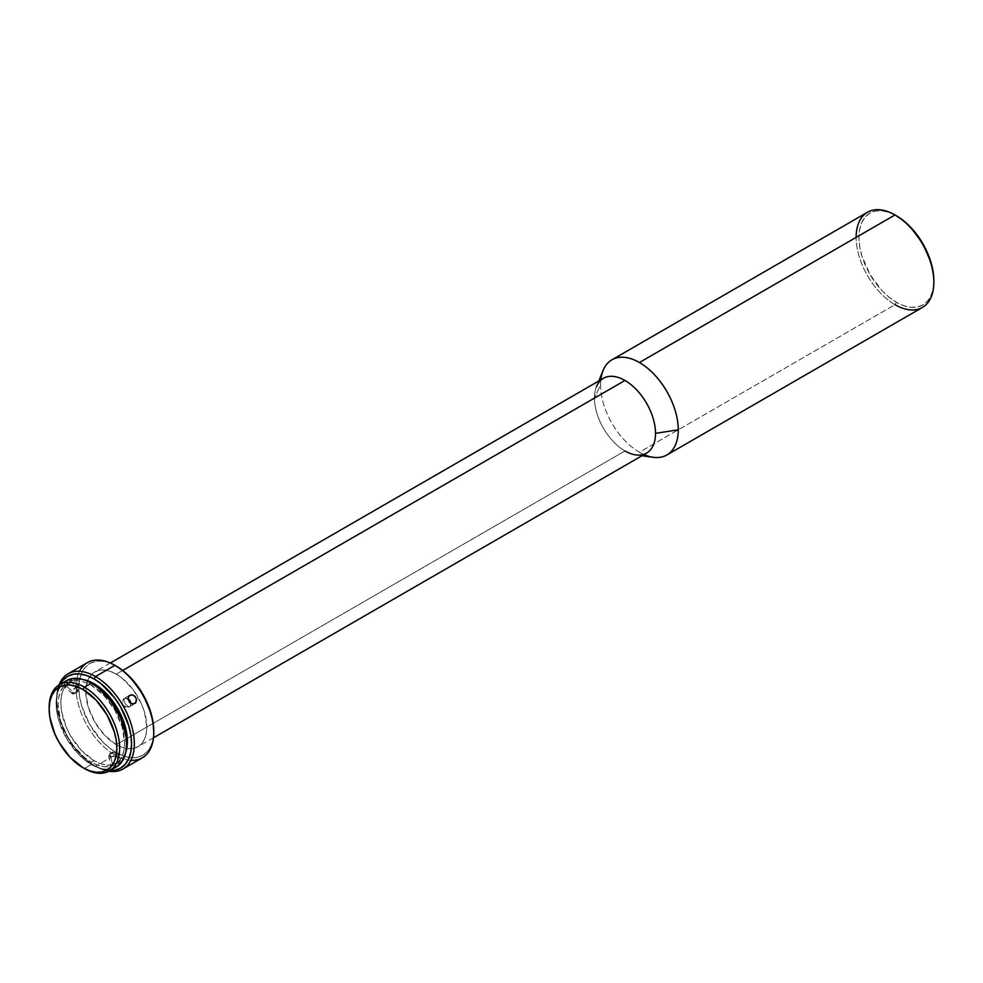 <?xml version="1.0" encoding="UTF-8"?>
<svg xmlns="http://www.w3.org/2000/svg" width="983" height="983" viewBox="0 0 983 983"><rect width="100%" height="100%" fill="white"/><g stroke="black" fill="none" stroke-linecap="round" stroke-linejoin="round"><path stroke-width="0.74" stroke-dasharray="4.92 3.69" d="M644 454.588A54.95 31.726 60 0 1 639.417 452.241L894.997 304.681L896.385 302.285A52.984 30.584 -120 0 0 933.85 280.647L933.125 288.67L930.999 295.564L927.534 301.044L922.877 304.902L917.2 307.003L910.725 307.261L903.696 305.676L896.385 302.285L889.074 297.235L882.046 290.71L869.894 274.318L861.772 255.592L859.646 246.254L858.921 237.394L859.646 229.371L861.772 222.49L865.237 217.01L869.894 213.139L875.57 211.038L882.046 210.78L889.074 212.377L896.385 215.768A52.984 30.584 -120 0 0 858.921 237.394A52.984 30.584 -120 0 0 896.385 302.285L894.997 304.681A54.95 31.726 -120 0 0 922.472 307.409M603.12 370.407A54.95 31.726 -120 0 0 600.564 384.955L594.457 398.09A43.166 24.919 60 0 1 596.472 386.663L598.794 380.986M603.402 378.332A43.166 24.919 -120 0 0 594.457 398.09A43.166 24.919 -120 0 0 624.979 450.964L116.301 744.647A43.166 24.919 60 0 1 88.101 706.605A43.166 24.919 60 0 1 94.724 672.016A43.166 24.919 60 0 1 116.301 674.154L110.354 671.389L104.628 670.087L99.344 670.295L94.724 672.016L90.927 675.161L88.101 679.622L86.369 685.237L85.779 691.774L88.101 706.605L94.724 721.854L104.628 735.223L116.301 744.647L122.261 747.412L127.987 748.702L133.27 748.493L137.89 746.785L141.687 743.64L144.513 739.167L146.246 733.564L146.836 727.027L144.513 712.196L141.687 704.467L133.27 689.882L122.261 678.27L116.301 674.154L122.691 670.455L116.301 674.154A43.166 24.919 60 0 1 144.513 712.196A43.166 24.919 60 0 1 137.89 746.785A43.166 24.919 60 0 1 116.301 744.647L624.979 450.964A43.166 24.919 -120 0 0 646.568 453.102M87.45 662.616A54.95 31.726 -120 0 0 76.072 687.768L78.849 687.768L79.562 679.745L81.7 672.864L85.152 667.383L89.822 663.513L95.498 661.412L101.974 661.154L109.002 662.751L116.301 666.142A52.984 30.584 -120 0 0 78.849 687.768L76.072 687.768A54.95 31.726 60 0 1 79.512 671.291M130.899 760.314A54.95 31.726 60 0 1 114.925 755.055A54.95 31.726 60 0 1 76.072 687.768A54.95 31.726 -120 0 0 114.925 755.055L95.498 766.273A54.95 31.726 60 0 1 59.005 684.942A54.95 31.726 -120 0 0 56.645 698.987A54.95 31.726 -120 0 0 95.498 766.273L94.11 765.474A52.984 30.584 60 0 1 56.645 700.584A52.984 30.584 60 0 1 60.196 684.242L57.358 692.56L56.645 700.584L57.358 709.443L59.496 718.782L62.961 728.268L67.618 737.508L73.295 746.171L79.77 753.9L86.799 760.424L94.11 765.474L101.421 768.866L110.047 770.561A52.984 30.584 60 0 1 94.11 765.474L95.498 766.273A54.95 31.726 -120 0 0 108.843 771.25A54.95 31.726 60 0 1 95.498 766.273L114.925 755.055A54.95 31.726 -120 0 0 142.388 757.782M118.292 766.101L120.467 763.816L117.653 762.869L113.106 763.656L110.895 765.794L112.984 767.182L118.292 766.101M110.133 753.666L112.357 764.024L110.895 765.794L112.259 767.072L119.029 765.708L116.817 755.349A4.903 1.954 167.9 0 1 111.779 756.677A4.903 1.954 167.9 0 1 108.683 755.534A4.903 1.954 167.9 0 1 110.133 753.666A4.903 1.954 167.9 0 1 115.171 752.339A4.903 1.954 167.9 0 1 118.279 753.482A4.903 1.954 167.9 0 1 116.817 755.349L119.029 765.708L120.528 764.147L119.201 763.066L112.357 764.024L110.133 753.666L112.91 751.872L116.817 755.349L116.486 752.413L109.875 753.826L112.91 751.872L110.133 753.666C107.884 756.812 110.121 757.377 116.817 755.349L112.91 751.872L116.486 752.413M120.528 764.147L120.209 763.508M129.006 707.109A4.903 4.006 58.8 0 0 129.068 707.072A4.903 4.006 58.8 0 0 130.776 703.373L129.006 707.109L125.062 703.754L124.03 698.643L129.621 695.251L124.03 698.643L128.048 698.876A4.903 4.006 58.8 0 0 124.03 698.643L125.062 703.754L129.006 707.109C122.875 706.863 121.216 704.049 124.03 698.643A4.903 4.006 58.8 0 0 123.969 698.68A4.903 4.006 58.8 0 0 123.072 704.909A4.903 4.006 58.8 0 0 129.006 707.109L134.708 703.644L129.006 707.109M76.477 686.65A4.903 2.052 -48.9 0 1 78.849 686.331A4.903 2.052 -48.9 0 1 78.394 689.673A4.903 2.052 -48.9 0 1 74.769 693.42L66.856 686.527L71.022 680.998L70.69 679.253L68.564 679.745L76.477 686.65L77.645 691.786L74.769 693.42L78.886 688.678L76.477 686.65C71.44 691.491 70.862 693.74 74.769 693.42L77.645 691.786L76.477 686.65L68.564 679.745L64.706 683.578L64.042 686.171L64.571 686.884L66.856 686.527L74.769 693.42A4.903 2.052 -48.9 0 1 72.398 693.728A4.903 2.052 -48.9 0 1 72.853 690.398A4.903 2.052 -48.9 0 1 76.477 686.65M71.108 679.88L69.805 679.216L67.151 680.752L64.706 683.578L64.042 686.171L65.566 687.006L68.22 685.483L70.801 681.71L70.69 679.253M93.225 684.266L91.333 685.36A47.098 27.192 60 0 1 122.101 726.867A47.098 27.192 60 0 1 114.876 764.602A47.098 27.192 60 0 1 91.333 762.267L94.11 760.67A47.098 27.192 -120 0 0 117.653 763.005A47.098 27.192 -120 0 0 125.738 752.499L121.794 759.564L117.653 763.005L112.603 764.872L106.852 765.093L100.598 763.68L94.11 760.67L91.333 762.267L97.833 765.278L104.075 766.703L109.838 766.47L114.876 764.602L119.017 761.161L122.101 756.296L123.993 750.176L124.632 743.037L122.101 726.867L114.876 710.217L104.075 695.645L91.333 685.36L84.833 682.349L78.591 680.936L72.828 681.158L67.778 683.025L63.637 686.466L60.565 691.344L58.673 697.463L58.034 704.59L60.565 720.772L67.778 737.41L72.828 745.102L84.833 757.782L91.333 762.267A47.098 27.192 60 0 1 60.565 720.772A47.098 27.192 60 0 1 67.79 683.025A47.098 27.192 60 0 1 91.333 685.36L93.225 684.266M91.333 764.516A49.838 28.777 -120 0 0 116.252 766.986L110.907 768.964L104.825 769.197L98.202 767.698L91.333 764.516L84.391 768.522L91.333 764.516L84.452 759.761L77.841 753.629L66.414 738.208L58.771 720.588L56.768 711.803L56.092 703.472L56.768 695.915L58.771 689.439L62.027 684.291L66.414 680.654A49.838 28.777 -120 0 0 58.771 720.588A49.838 28.777 -120 0 0 91.333 764.516M49.15 707.477A49.838 28.777 -120 0 0 84.391 768.522A49.838 28.777 60 0 1 49.162 708.288M83.69 679.683A47.098 27.192 -120 0 0 70.555 681.428A47.098 27.192 -120 0 0 63.342 719.163A47.098 27.192 -120 0 0 94.11 760.67L81.368 750.385L70.555 735.812L66.414 727.592L61.45 710.856L60.811 702.992L61.45 695.853L63.342 689.734L66.414 684.868L70.555 681.428L75.605 679.56L83.69 679.671M78.886 688.678L77.645 691.786L74.769 693.42M110.895 765.794L111.239 766.568M64.042 686.171L64.571 686.884M78.849 687.768A52.984 30.584 -120 0 0 116.301 752.659A52.984 30.584 -120 0 0 153.766 731.033L153.053 739.056L150.915 745.937L147.462 751.417L142.793 755.276L137.116 757.377L130.641 757.635L123.612 756.05L116.301 752.659L109.002 747.608L101.974 741.084L89.822 724.692L81.7 705.966L79.562 696.628L78.849 687.768M624.979 450.964A43.166 24.919 60 0 1 594.457 398.09L600.564 384.955A54.95 31.726 -120 0 0 639.417 452.241A54.95 31.726 -120 0 0 653.29 457.304M867.522 212.242A54.95 31.726 -120 0 0 859.105 256.268A54.95 31.726 -120 0 0 894.997 304.681L639.417 452.241A54.95 31.726 60 0 1 600.564 384.955A54.95 31.726 60 0 1 600.834 379.807M894.997 304.681A54.95 31.726 60 0 1 856.144 237.394M153.495 737.778L137.89 746.785M118.279 753.482L120.516 763.963M129.068 707.072L134.769 703.607M78.849 686.331L70.837 679.351M117.653 763.005L114.876 764.602M84.391 768.522L83.002 767.711M70.555 681.428L67.79 683.025M72.398 693.728L64.399 686.761M123.969 698.68L129.682 695.214M108.683 755.534L110.919 766.015M56.645 698.987L56.645 700.584M95.498 766.273L94.11 765.474M110.329 662.997L94.724 672.016M641.96 455.756L635.878 454.932"/><path stroke-width="1.47" d="M596.472 386.663A43.166 24.919 60 0 1 624.979 380.47A43.166 24.919 60 0 1 655.514 433.343L678.258 429.817A54.95 31.726 -120 0 0 639.417 362.518L894.997 214.958L639.417 362.518A54.95 31.726 60 0 1 678.258 429.817A54.95 31.726 60 0 1 666.879 454.969L922.472 307.409A54.95 31.726 -120 0 0 930.889 263.383A54.95 31.726 -120 0 0 894.997 214.958L903.696 220.819L910.725 227.331L922.877 243.723L930.999 262.449L933.125 271.799L933.85 280.647A52.984 30.584 -120 0 0 896.385 215.768L894.997 214.958A54.95 31.726 60 0 1 933.85 282.256A54.95 31.726 60 0 1 894.997 304.681M666.879 454.969A54.95 31.726 60 0 1 644 454.588M600.834 379.807A54.95 31.726 60 0 1 611.942 359.803A54.95 31.726 60 0 1 639.417 362.518A54.95 31.726 -120 0 0 603.12 370.407L598.794 380.986M153.495 737.778L646.568 453.102A43.166 24.919 -120 0 0 655.514 433.343A43.166 24.919 -120 0 0 624.979 380.47L122.691 670.455L624.979 380.47A43.166 24.919 -120 0 0 603.402 378.332L110.329 662.997M79.512 671.291A54.95 31.726 60 0 1 114.925 665.331L95.498 676.55A54.95 31.726 60 0 1 131.39 724.975A54.95 31.726 60 0 1 122.961 769.001L142.388 757.782A54.95 31.726 -120 0 0 153.766 732.63L153.766 731.033A52.984 30.584 -120 0 0 116.313 666.142L123.612 671.192L130.641 677.705L142.793 694.096L150.915 712.822L153.053 722.173L153.766 732.63A54.95 31.726 -120 0 0 114.925 665.331L114.925 665.331A54.95 31.726 60 0 1 153.766 732.63A54.95 31.726 60 0 1 130.899 760.314M122.961 769.001A54.95 31.726 60 0 1 108.843 771.25A54.95 31.726 -120 0 0 133.749 735.677A54.95 31.726 -120 0 0 95.498 676.55L94.11 678.958A52.984 30.584 60 0 1 130.665 733.896A52.984 30.584 60 0 1 110.047 770.561L114.925 770.205L120.602 768.104L125.259 764.233L128.724 758.753L130.85 751.872L131.575 743.848L130.85 734.989L128.724 725.638L120.602 706.924L114.925 698.262L101.421 684.008L94.11 678.958L86.799 675.567L79.77 673.969L73.295 674.227L67.618 676.329L62.961 680.199L60.196 684.242A52.984 30.584 60 0 1 94.11 678.958L95.498 676.55A54.95 31.726 -120 0 0 59.005 684.942A54.95 31.726 60 0 1 68.024 673.834A54.95 31.726 60 0 1 95.498 676.55L114.925 665.331A54.95 31.726 -120 0 0 87.45 662.616L68.024 673.834M129.105 695.657L132.115 694.76L135.249 696.554L136.563 700.056L135.347 703.164L132.398 704.025L129.412 702.145L128.036 698.68L129.105 695.657M130.776 703.373A4.903 4.006 58.8 0 0 128.048 698.876L130.776 703.373M135.863 702.538L133.209 704.074L130.063 702.833L128.159 699.589L128.613 696.259L131.267 694.723L134.573 695.89L136.465 699.122L135.863 702.538M94.11 683.763L93.225 684.266L94.11 683.763A47.098 27.192 -120 0 0 83.69 679.683L94.11 683.763L100.598 688.247L106.852 694.047L117.653 708.62L124.878 725.257L126.77 733.564L127.409 741.44L125.738 752.511A47.098 27.192 -120 0 0 94.11 683.763M49.162 708.288A49.838 28.777 60 0 1 59.471 684.66A49.838 28.777 60 0 1 84.391 687.129L91.333 683.124L98.202 687.867L110.907 701.284L120.639 718.131L125.898 735.837L126.574 744.168L125.898 751.712L123.895 758.188L120.639 763.349L116.252 766.986A49.838 28.777 -120 0 0 123.895 727.039A49.838 28.777 -120 0 0 91.333 683.124L84.391 687.129A49.838 28.777 60 0 1 116.952 731.045A49.838 28.777 60 0 1 109.31 770.991A49.838 28.777 60 0 1 84.391 768.522A49.838 28.777 -120 0 0 119.643 748.174A49.838 28.777 -120 0 0 84.391 687.129L83.002 689.525A47.884 27.647 60 0 1 116.866 748.174A47.884 27.647 60 0 1 83.002 767.723L89.613 770.783L95.965 772.22L101.814 771.987L106.95 770.082L111.153 766.593L114.286 761.641L116.215 755.423L116.866 748.174L116.215 740.162L114.286 731.721L106.95 714.801L95.965 699.982L83.002 689.525L76.404 686.466L70.051 685.028L64.202 685.262L59.066 687.154L54.851 690.656L51.73 695.608L49.801 701.825L49.15 709.075L49.801 717.074L54.851 734.092L59.066 742.448L70.051 757.266L83.002 767.723A47.884 27.647 60 0 1 83.002 767.711A47.884 27.647 60 0 1 49.15 709.075A47.884 27.647 60 0 1 83.002 689.525L84.391 687.129A49.838 28.777 -120 0 0 49.15 707.477L49.15 709.075M91.333 683.124A49.838 28.777 -120 0 0 66.414 680.654L71.747 678.675L77.841 678.43L84.452 679.929L91.333 683.124M641.96 455.756L653.29 457.304A54.95 31.726 -120 0 0 678.258 429.817L655.514 433.343A43.166 24.919 60 0 1 635.878 454.932A43.166 24.919 60 0 1 624.979 450.964M856.144 237.394A54.95 31.726 60 0 1 894.997 214.958A54.95 31.726 -120 0 0 867.522 212.242L611.942 359.803M894.997 214.958L896.385 215.768M933.85 282.256L933.85 280.647M114.925 665.331L116.313 666.142M116.252 766.986L109.31 770.991M66.414 680.654L59.471 684.66"/></g></svg>
